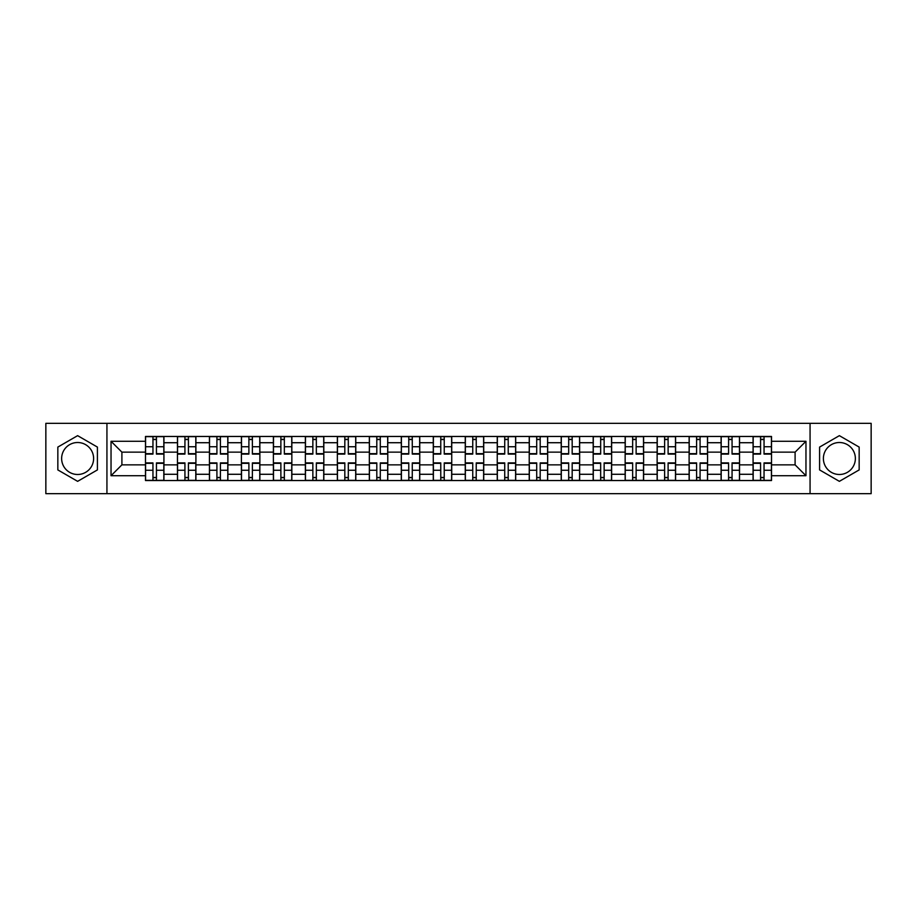 <?xml version="1.0" encoding="UTF-8"?>
<svg xmlns="http://www.w3.org/2000/svg" width="917" height="917" viewBox="0 0 917 917"><rect width="100%" height="100%" fill="white"/><g stroke="black" fill="none" stroke-linecap="round" stroke-linejoin="round"><path stroke-width="1.38" d="M77.624 474.49A15.99 15.99 0 0 1 61.634 458.5A15.99 15.99 0 0 1 77.624 442.51A15.99 15.99 0 0 1 93.614 458.5A15.99 15.99 0 0 1 77.624 474.49M839.376 474.49A15.99 15.99 0 0 1 823.386 458.5A15.99 15.99 0 0 1 839.376 442.51A15.99 15.99 0 0 1 855.366 458.5A15.99 15.99 0 0 1 839.376 474.49M810.066 493.655L871.15 493.655L871.15 423.345L45.85 423.345L45.85 493.655L810.066 493.655L810.066 423.345M177.451 480.542L177.451 442.716L163.925 442.716L163.925 480.542M163.925 442.716L163.925 436.458M177.451 442.716L177.451 436.458M195.906 436.458L195.906 480.542M209.431 480.542L209.431 436.458M227.886 436.458L227.886 480.542M241.412 480.542L241.412 436.458M259.866 436.458L259.866 480.542M273.392 480.542L273.392 436.458M291.847 436.458L291.847 480.542M305.372 480.542L305.372 436.458M323.816 436.458L323.816 480.542M337.353 480.542L337.353 436.458M355.796 436.458L355.796 480.542M369.333 480.542L369.333 436.458M387.776 436.458L387.776 480.542M401.302 480.542L401.302 436.458M419.757 436.458L419.757 480.542M433.282 480.542L433.282 436.458M451.737 436.458L451.737 480.542M465.263 480.542L465.263 436.458M483.717 436.458L483.717 480.542M497.243 480.542L497.243 436.458M515.698 436.458L515.698 480.542M529.224 480.542L529.224 436.458M547.667 436.458L547.667 480.542M561.204 480.542L561.204 436.458M579.647 436.458L579.647 480.542M593.184 480.542L593.184 436.458M611.628 436.458L611.628 480.542M625.153 480.542L625.153 436.458M643.608 436.458L643.608 480.542M657.134 480.542L657.134 436.458M675.588 436.458L675.588 480.542M689.114 480.542L689.114 436.458M707.569 436.458L707.569 480.542M721.094 480.542L721.094 436.458M739.549 436.458L739.549 480.542M753.075 480.542L753.075 436.458M753.075 464.85L739.549 464.85M721.094 464.85L707.569 464.85M689.114 464.85L675.588 464.85M657.134 464.85L643.608 464.85M625.153 464.85L611.628 464.85M593.184 464.85L579.647 464.85M561.204 464.85L547.667 464.85M529.224 464.85L515.698 464.85M497.243 464.85L483.717 464.85M465.263 464.85L451.737 464.85M433.282 464.85L419.757 464.85M401.302 464.85L387.776 464.85M369.333 464.85L355.796 464.85M337.353 464.85L323.816 464.85M305.372 464.85L291.847 464.85M273.392 464.85L259.866 464.85M241.412 464.85L227.886 464.85M209.431 464.85L195.906 464.85M177.451 464.85L163.925 464.85M753.075 452.15L739.549 452.15M721.094 452.15L707.569 452.15M689.114 452.15L675.588 452.15M657.134 452.15L643.608 452.15M625.153 452.15L611.628 452.15M593.184 452.15L579.647 452.15M561.204 452.15L547.667 452.15M529.224 452.15L515.698 452.15M497.243 452.15L483.717 452.15M465.263 452.15L451.737 452.15M433.282 452.15L419.757 452.15M401.302 452.15L387.776 452.15M369.333 452.15L355.796 452.15M337.353 452.15L323.816 452.15M305.372 452.15L291.847 452.15M273.392 452.15L259.866 452.15M241.412 452.15L227.886 452.15M209.431 452.15L195.906 452.15M177.451 452.15L163.925 452.15M121.904 464.85L145.482 464.85L145.482 452.15L121.904 452.15L121.904 464.85L111.037 475.717L111.037 441.283L145.482 441.283L145.482 452.15M771.518 452.15L771.518 464.85L795.096 464.85L795.096 452.15L771.518 452.15L771.518 436.458L145.482 436.458L145.482 441.283M771.518 441.283L805.963 441.283L805.963 475.717L771.518 475.717L771.518 464.85M145.482 464.85L145.482 480.542L771.518 480.542L771.518 475.717M145.482 475.717L111.037 475.717M106.934 493.655L106.934 423.345M97.408 447.083L77.624 435.655L57.84 447.083L57.84 469.917L77.624 481.345L97.408 469.917L97.408 447.083M859.16 447.083L839.376 435.655L819.592 447.083L819.592 469.917L839.376 481.345L859.16 469.917L859.16 447.083M156.44 477.459L152.956 477.459M152.956 439.541L156.44 439.541M188.421 477.459L184.936 477.459M184.936 439.541L188.421 439.541M220.401 477.459L216.916 477.459M216.916 439.541L220.401 439.541M252.381 477.459L248.897 477.459M248.897 439.541L252.381 439.541M284.362 477.459L280.877 477.459M280.877 439.541L284.362 439.541M316.342 477.459L312.857 477.459M312.857 439.541L316.342 439.541M348.311 477.459L344.826 477.459M344.826 439.541L348.311 439.541M380.291 477.459L376.807 477.459M376.807 439.541L380.291 439.541M412.272 477.459L408.787 477.459M408.787 439.541L412.272 439.541M444.252 477.459L440.768 477.459M440.768 439.541L444.252 439.541M476.232 477.459L472.748 477.459M472.748 439.541L476.232 439.541M508.213 477.459L504.728 477.459M504.728 439.541L508.213 439.541M540.193 477.459L536.709 477.459M536.709 439.541L540.193 439.541M572.174 477.459L568.689 477.459M568.689 439.541L572.174 439.541M604.143 477.459L600.658 477.459M600.658 439.541L604.143 439.541M636.123 477.459L632.638 477.459M632.638 439.541L636.123 439.541M668.103 477.459L664.619 477.459M664.619 439.541L668.103 439.541M700.084 477.459L696.599 477.459M696.599 439.541L700.084 439.541M732.064 477.459L728.579 477.459M728.579 439.541L732.064 439.541M764.044 477.459L760.56 477.459M760.56 439.541L764.044 439.541M111.037 441.283L121.904 452.15M795.096 464.85L805.963 475.717M795.096 452.15L805.963 441.283M156.44 454.087L156.44 436.664L163.822 436.664L163.822 454.087L156.44 454.087M152.956 439.335L156.44 439.335M152.956 436.664L145.574 436.664L145.574 454.087L152.956 454.087L152.956 436.664L156.44 436.664M152.956 462.913L152.956 480.336L145.574 480.336L145.574 462.913L152.956 462.913M156.44 477.665L152.956 477.665M156.44 480.336L163.822 480.336L163.822 462.913L156.44 462.913L156.44 480.336L152.956 480.336M188.421 454.087L188.421 436.664L195.802 436.664L195.802 454.087L188.421 454.087M184.936 439.335L188.421 439.335M184.936 436.664L177.554 436.664L177.554 454.087L184.936 454.087L184.936 436.664L188.421 436.664M220.401 454.087L220.401 436.664L227.783 436.664L227.783 454.087L220.401 454.087M216.916 439.335L220.401 439.335M216.916 436.664L209.535 436.664L209.535 454.087L216.916 454.087L216.916 436.664L220.401 436.664M252.381 454.087L252.381 436.664L259.763 436.664L259.763 454.087L252.381 454.087M248.897 439.335L252.381 439.335M248.897 436.664L241.515 436.664L241.515 454.087L248.897 454.087L248.897 436.664L252.381 436.664M184.936 462.913L184.936 480.336L177.554 480.336L177.554 462.913L184.936 462.913M188.421 477.665L184.936 477.665M188.421 480.336L195.802 480.336L195.802 462.913L188.421 462.913L188.421 480.336L184.936 480.336M216.916 462.913L216.916 480.336L209.535 480.336L209.535 462.913L216.916 462.913M220.401 477.665L216.916 477.665M220.401 480.336L227.783 480.336L227.783 462.913L220.401 462.913L220.401 480.336L216.916 480.336M248.897 462.913L248.897 480.336L241.515 480.336L241.515 462.913L248.897 462.913M252.381 477.665L248.897 477.665M252.381 480.336L259.763 480.336L259.763 462.913L252.381 462.913L252.381 480.336L248.897 480.336M284.362 454.087L284.362 436.664L291.744 436.664L291.744 454.087L284.362 454.087M280.877 439.335L284.362 439.335M280.877 436.664L273.495 436.664L273.495 454.087L280.877 454.087L280.877 436.664L284.362 436.664M316.342 454.087L316.342 436.664L323.712 436.664L323.712 454.087L316.342 454.087M312.857 439.335L316.342 439.335M312.857 436.664L305.476 436.664L305.476 454.087L312.857 454.087L312.857 436.664L316.342 436.664M280.877 462.913L280.877 480.336L273.495 480.336L273.495 462.913L280.877 462.913M284.362 477.665L280.877 477.665M284.362 480.336L291.744 480.336L291.744 462.913L284.362 462.913L284.362 480.336L280.877 480.336M312.857 462.913L312.857 480.336L305.476 480.336L305.476 462.913L312.857 462.913M316.342 477.665L312.857 477.665M316.342 480.336L323.712 480.336L323.712 462.913L316.342 462.913L316.342 480.336L312.857 480.336M348.311 454.087L348.311 436.664L355.693 436.664L355.693 454.087L348.311 454.087M344.826 439.335L348.311 439.335M344.826 436.664L337.456 436.664L337.456 454.087L344.826 454.087L344.826 436.664L348.311 436.664M380.291 454.087L380.291 436.664L387.673 436.664L387.673 454.087L380.291 454.087M376.807 439.335L380.291 439.335M376.807 436.664L369.436 436.664L369.436 454.087L376.807 454.087L376.807 436.664L380.291 436.664M412.272 454.087L412.272 436.664L419.654 436.664L419.654 454.087L412.272 454.087M408.787 439.335L412.272 439.335M408.787 436.664L401.405 436.664L401.405 454.087L408.787 454.087L408.787 436.664L412.272 436.664M444.252 454.087L444.252 436.664L451.634 436.664L451.634 454.087L444.252 454.087M440.768 439.335L444.252 439.335M440.768 436.664L433.386 436.664L433.386 454.087L440.768 454.087L440.768 436.664L444.252 436.664M476.232 454.087L476.232 436.664L483.614 436.664L483.614 454.087L476.232 454.087M472.748 439.335L476.232 439.335M472.748 436.664L465.366 436.664L465.366 454.087L472.748 454.087L472.748 436.664L476.232 436.664M508.213 454.087L508.213 436.664L515.595 436.664L515.595 454.087L508.213 454.087M504.728 439.335L508.213 439.335M504.728 436.664L497.346 436.664L497.346 454.087L504.728 454.087L504.728 436.664L508.213 436.664M540.193 454.087L540.193 436.664L547.564 436.664L547.564 454.087L540.193 454.087M536.709 439.335L540.193 439.335M536.709 436.664L529.327 436.664L529.327 454.087L536.709 454.087L536.709 436.664L540.193 436.664M572.174 454.087L572.174 436.664L579.544 436.664L579.544 454.087L572.174 454.087M568.689 439.335L572.174 439.335M568.689 436.664L561.307 436.664L561.307 454.087L568.689 454.087L568.689 436.664L572.174 436.664M344.826 462.913L344.826 480.336L337.456 480.336L337.456 462.913L344.826 462.913M348.311 477.665L344.826 477.665M348.311 480.336L355.693 480.336L355.693 462.913L348.311 462.913L348.311 480.336L344.826 480.336M376.807 462.913L376.807 480.336L369.436 480.336L369.436 462.913L376.807 462.913M380.291 477.665L376.807 477.665M380.291 480.336L387.673 480.336L387.673 462.913L380.291 462.913L380.291 480.336L376.807 480.336M408.787 462.913L408.787 480.336L401.405 480.336L401.405 462.913L408.787 462.913M412.272 477.665L408.787 477.665M412.272 480.336L419.654 480.336L419.654 462.913L412.272 462.913L412.272 480.336L408.787 480.336M440.768 462.913L440.768 480.336L433.386 480.336L433.386 462.913L440.768 462.913M444.252 477.665L440.768 477.665M444.252 480.336L451.634 480.336L451.634 462.913L444.252 462.913L444.252 480.336L440.768 480.336M472.748 462.913L472.748 480.336L465.366 480.336L465.366 462.913L472.748 462.913M476.232 477.665L472.748 477.665M476.232 480.336L483.614 480.336L483.614 462.913L476.232 462.913L476.232 480.336L472.748 480.336M504.728 462.913L504.728 480.336L497.346 480.336L497.346 462.913L504.728 462.913M508.213 477.665L504.728 477.665M508.213 480.336L515.595 480.336L515.595 462.913L508.213 462.913L508.213 480.336L504.728 480.336M536.709 462.913L536.709 480.336L529.327 480.336L529.327 462.913L536.709 462.913M540.193 477.665L536.709 477.665M540.193 480.336L547.564 480.336L547.564 462.913L540.193 462.913L540.193 480.336L536.709 480.336M568.689 462.913L568.689 480.336L561.307 480.336L561.307 462.913L568.689 462.913M572.174 477.665L568.689 477.665M572.174 480.336L579.544 480.336L579.544 462.913L572.174 462.913L572.174 480.336L568.689 480.336M604.143 454.087L604.143 436.664L611.524 436.664L611.524 454.087L604.143 454.087M600.658 439.335L604.143 439.335M600.658 436.664L593.288 436.664L593.288 454.087L600.658 454.087L600.658 436.664L604.143 436.664M636.123 454.087L636.123 436.664L643.505 436.664L643.505 454.087L636.123 454.087M632.638 439.335L636.123 439.335M632.638 436.664L625.256 436.664L625.256 454.087L632.638 454.087L632.638 436.664L636.123 436.664M668.103 454.087L668.103 436.664L675.485 436.664L675.485 454.087L668.103 454.087M664.619 439.335L668.103 439.335M664.619 436.664L657.237 436.664L657.237 454.087L664.619 454.087L664.619 436.664L668.103 436.664M700.084 454.087L700.084 436.664L707.466 436.664L707.466 454.087L700.084 454.087M696.599 439.335L700.084 439.335M696.599 436.664L689.217 436.664L689.217 454.087L696.599 454.087L696.599 436.664L700.084 436.664M732.064 454.087L732.064 436.664L739.446 436.664L739.446 454.087L732.064 454.087M728.579 439.335L732.064 439.335M728.579 436.664L721.198 436.664L721.198 454.087L728.579 454.087L728.579 436.664L732.064 436.664M764.044 454.087L764.044 436.664L771.426 436.664L771.426 454.087L764.044 454.087M760.56 439.335L764.044 439.335M760.56 436.664L753.178 436.664L753.178 454.087L760.56 454.087L760.56 436.664L764.044 436.664M600.658 462.913L600.658 480.336L593.288 480.336L593.288 462.913L600.658 462.913M604.143 477.665L600.658 477.665M604.143 480.336L611.524 480.336L611.524 462.913L604.143 462.913L604.143 480.336L600.658 480.336M632.638 462.913L632.638 480.336L625.256 480.336L625.256 462.913L632.638 462.913M636.123 477.665L632.638 477.665M636.123 480.336L643.505 480.336L643.505 462.913L636.123 462.913L636.123 480.336L632.638 480.336M664.619 462.913L664.619 480.336L657.237 480.336L657.237 462.913L664.619 462.913M668.103 477.665L664.619 477.665M668.103 480.336L675.485 480.336L675.485 462.913L668.103 462.913L668.103 480.336L664.619 480.336M696.599 462.913L696.599 480.336L689.217 480.336L689.217 462.913L696.599 462.913M700.084 477.665L696.599 477.665M700.084 480.336L707.466 480.336L707.466 462.913L700.084 462.913L700.084 480.336L696.599 480.336M728.579 462.913L728.579 480.336L721.198 480.336L721.198 462.913L728.579 462.913M732.064 477.665L728.579 477.665M732.064 480.336L739.446 480.336L739.446 462.913L732.064 462.913L732.064 480.336L728.579 480.336M760.56 462.913L760.56 480.336L753.178 480.336L753.178 462.913L760.56 462.913M764.044 477.665L760.56 477.665M764.044 480.336L771.426 480.336L771.426 462.913L764.044 462.913L764.044 480.336L760.56 480.336M721.094 442.716L707.569 442.716M689.114 442.716L675.588 442.716M657.134 442.716L643.608 442.716M625.153 442.716L611.628 442.716M593.184 442.716L579.647 442.716M561.204 442.716L547.667 442.716M529.224 442.716L515.698 442.716M497.243 442.716L483.717 442.716M465.263 442.716L451.737 442.716M433.282 442.716L419.757 442.716M401.302 442.716L387.776 442.716M369.333 442.716L355.796 442.716M337.353 442.716L323.816 442.716M305.372 442.716L291.847 442.716M273.392 442.716L259.866 442.716M241.412 442.716L227.886 442.716M209.431 442.716L195.906 442.716M753.075 442.716L739.549 442.716M721.094 474.284L707.569 474.284M689.114 474.284L675.588 474.284M657.134 474.284L643.608 474.284M625.153 474.284L611.628 474.284M593.184 474.284L579.647 474.284M561.204 474.284L547.667 474.284M529.224 474.284L515.698 474.284M497.243 474.284L483.717 474.284M465.263 474.284L451.737 474.284M433.282 474.284L419.757 474.284M401.302 474.284L387.776 474.284M369.333 474.284L355.796 474.284M337.353 474.284L323.816 474.284M305.372 474.284L291.847 474.284M273.392 474.284L259.866 474.284M241.412 474.284L227.886 474.284M209.431 474.284L195.906 474.284M177.451 474.284L163.925 474.284M753.075 474.284L739.549 474.284M156.44 453.663L163.822 453.663M156.44 446.739L163.822 446.739M145.574 453.663L152.956 453.663M145.574 446.739L152.956 446.739M152.956 463.337L145.574 463.337M152.956 470.261L145.574 470.261M163.822 463.337L156.44 463.337M163.822 470.261L156.44 470.261M188.421 453.663L195.802 453.663M188.421 446.739L195.802 446.739M177.554 453.663L184.936 453.663M177.554 446.739L184.936 446.739M220.401 453.663L227.783 453.663M220.401 446.739L227.783 446.739M209.535 453.663L216.916 453.663M209.535 446.739L216.916 446.739M252.381 453.663L259.763 453.663M252.381 446.739L259.763 446.739M241.515 453.663L248.897 453.663M241.515 446.739L248.897 446.739M184.936 463.337L177.554 463.337M184.936 470.261L177.554 470.261M195.802 463.337L188.421 463.337M195.802 470.261L188.421 470.261M216.916 463.337L209.535 463.337M216.916 470.261L209.535 470.261M227.783 463.337L220.401 463.337M227.783 470.261L220.401 470.261M248.897 463.337L241.515 463.337M248.897 470.261L241.515 470.261M259.763 463.337L252.381 463.337M259.763 470.261L252.381 470.261M284.362 453.663L291.744 453.663M284.362 446.739L291.744 446.739M273.495 453.663L280.877 453.663M273.495 446.739L280.877 446.739M316.342 453.663L323.712 453.663M316.342 446.739L323.712 446.739M305.476 453.663L312.857 453.663M305.476 446.739L312.857 446.739M280.877 463.337L273.495 463.337M280.877 470.261L273.495 470.261M291.744 463.337L284.362 463.337M291.744 470.261L284.362 470.261M312.857 463.337L305.476 463.337M312.857 470.261L305.476 470.261M323.712 463.337L316.342 463.337M323.712 470.261L316.342 470.261M348.311 453.663L355.693 453.663M348.311 446.739L355.693 446.739M337.456 453.663L344.826 453.663M337.456 446.739L344.826 446.739M380.291 453.663L387.673 453.663M380.291 446.739L387.673 446.739M369.436 453.663L376.807 453.663M369.436 446.739L376.807 446.739M412.272 453.663L419.654 453.663M412.272 446.739L419.654 446.739M401.405 453.663L408.787 453.663M401.405 446.739L408.787 446.739M444.252 453.663L451.634 453.663M444.252 446.739L451.634 446.739M433.386 453.663L440.768 453.663M433.386 446.739L440.768 446.739M476.232 453.663L483.614 453.663M476.232 446.739L483.614 446.739M465.366 453.663L472.748 453.663M465.366 446.739L472.748 446.739M508.213 453.663L515.595 453.663M508.213 446.739L515.595 446.739M497.346 453.663L504.728 453.663M497.346 446.739L504.728 446.739M540.193 453.663L547.564 453.663M540.193 446.739L547.564 446.739M529.327 453.663L536.709 453.663M529.327 446.739L536.709 446.739M572.174 453.663L579.544 453.663M572.174 446.739L579.544 446.739M561.307 453.663L568.689 453.663M561.307 446.739L568.689 446.739M344.826 463.337L337.456 463.337M344.826 470.261L337.456 470.261M355.693 463.337L348.311 463.337M355.693 470.261L348.311 470.261M376.807 463.337L369.436 463.337M376.807 470.261L369.436 470.261M387.673 463.337L380.291 463.337M387.673 470.261L380.291 470.261M408.787 463.337L401.405 463.337M408.787 470.261L401.405 470.261M419.654 463.337L412.272 463.337M419.654 470.261L412.272 470.261M440.768 463.337L433.386 463.337M440.768 470.261L433.386 470.261M451.634 463.337L444.252 463.337M451.634 470.261L444.252 470.261M472.748 463.337L465.366 463.337M472.748 470.261L465.366 470.261M483.614 463.337L476.232 463.337M483.614 470.261L476.232 470.261M504.728 463.337L497.346 463.337M504.728 470.261L497.346 470.261M515.595 463.337L508.213 463.337M515.595 470.261L508.213 470.261M536.709 463.337L529.327 463.337M536.709 470.261L529.327 470.261M547.564 463.337L540.193 463.337M547.564 470.261L540.193 470.261M568.689 463.337L561.307 463.337M568.689 470.261L561.307 470.261M579.544 463.337L572.174 463.337M579.544 470.261L572.174 470.261M604.143 453.663L611.524 453.663M604.143 446.739L611.524 446.739M593.288 453.663L600.658 453.663M593.288 446.739L600.658 446.739M636.123 453.663L643.505 453.663M636.123 446.739L643.505 446.739M625.256 453.663L632.638 453.663M625.256 446.739L632.638 446.739M668.103 453.663L675.485 453.663M668.103 446.739L675.485 446.739M657.237 453.663L664.619 453.663M657.237 446.739L664.619 446.739M700.084 453.663L707.466 453.663M700.084 446.739L707.466 446.739M689.217 453.663L696.599 453.663M689.217 446.739L696.599 446.739M732.064 453.663L739.446 453.663M732.064 446.739L739.446 446.739M721.198 453.663L728.579 453.663M721.198 446.739L728.579 446.739M764.044 453.663L771.426 453.663M764.044 446.739L771.426 446.739M753.178 453.663L760.56 453.663M753.178 446.739L760.56 446.739M600.658 463.337L593.288 463.337M600.658 470.261L593.288 470.261M611.524 463.337L604.143 463.337M611.524 470.261L604.143 470.261M632.638 463.337L625.256 463.337M632.638 470.261L625.256 470.261M643.505 463.337L636.123 463.337M643.505 470.261L636.123 470.261M664.619 463.337L657.237 463.337M664.619 470.261L657.237 470.261M675.485 463.337L668.103 463.337M675.485 470.261L668.103 470.261M696.599 463.337L689.217 463.337M696.599 470.261L689.217 470.261M707.466 463.337L700.084 463.337M707.466 470.261L700.084 470.261M728.579 463.337L721.198 463.337M728.579 470.261L721.198 470.261M739.446 463.337L732.064 463.337M739.446 470.261L732.064 470.261M760.56 463.337L753.178 463.337M760.56 470.261L753.178 470.261M771.426 463.337L764.044 463.337M771.426 470.261L764.044 470.261"/></g></svg>
